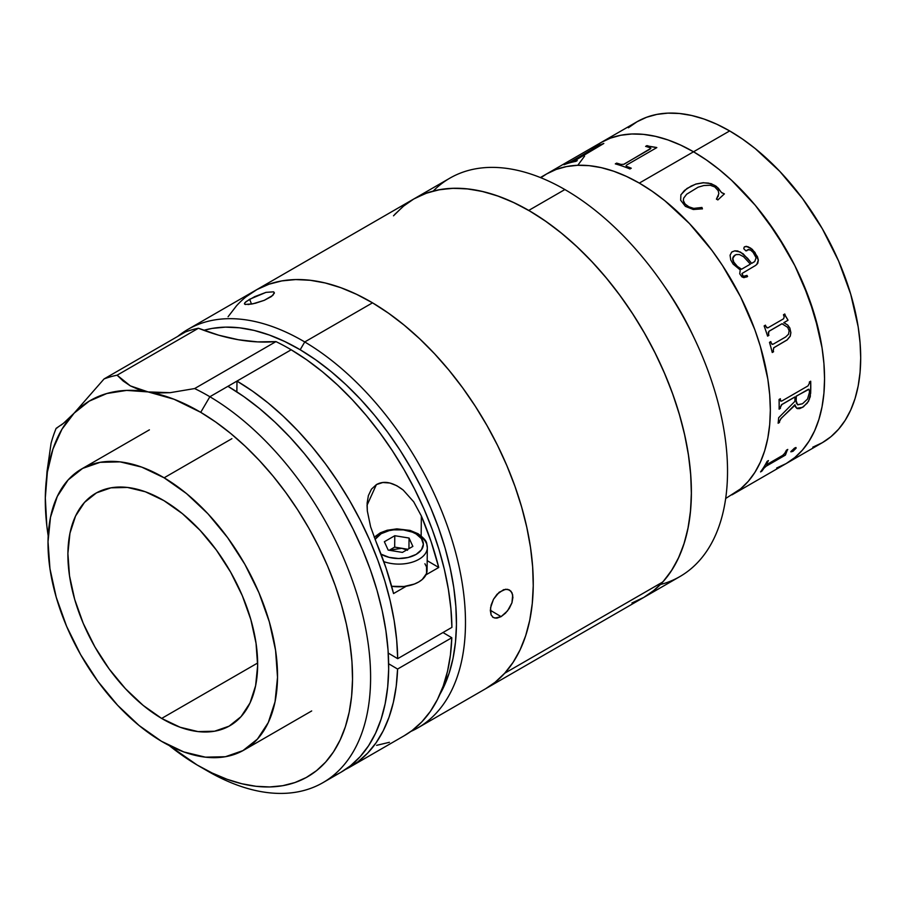 <?xml version="1.0" encoding="UTF-8"?>
<svg xmlns="http://www.w3.org/2000/svg" width="906" height="906" viewBox="0 0 906 906"><rect width="100%" height="100%" fill="white"/><g stroke="black" fill="none" stroke-linecap="round" stroke-linejoin="round"><path stroke-width="1.36" d="M812.795 447.168L822.32 442.694A185.3 106.987 -120 0 0 850.723 294.212A185.3 106.987 -120 0 0 729.67 130.928L693.532 151.789A185.3 106.987 60 0 1 814.585 315.084A185.3 106.987 60 0 1 786.182 463.566L776.646 468.028L786.182 463.566A185.3 106.987 -120 0 0 814.585 315.084A185.3 106.987 -120 0 0 693.532 151.789L729.67 130.928L716.827 124.235L704.109 119.071L691.64 115.481L679.534 113.499L667.915 113.137L656.884 114.394L646.556 117.282L637.031 121.755L628.39 127.769M725.683 498.493L740.598 488.844L731.957 494.869L822.32 442.694L830.961 436.681L838.616 429.172L845.23 420.259L850.723 410.01L855.06 398.527L858.186 385.933L860.066 372.332L860.7 357.87L860.066 342.672L858.186 326.896L850.723 294.212L838.616 261.064L822.32 228.731L802.467 198.448L779.817 171.393L755.242 148.595L742.512 139.071L729.67 130.928A185.3 106.987 -120 0 0 637.031 121.744L600.882 142.616A185.3 106.987 60 0 1 693.532 151.789L706.374 159.943L719.092 169.456L731.561 180.271L755.298 205.322L766.329 219.32L786.182 249.603L794.811 265.583L802.478 281.936L814.585 315.084L822.036 347.768L823.928 363.544L824.551 378.742L823.928 393.204L822.036 406.794L818.911 419.399L814.585 430.882L809.081 441.12L802.478 450.044L794.811 457.541L786.182 463.566L794.811 457.541L802.478 450.044L809.081 441.12L814.585 430.882L818.911 419.399L822.036 406.794L823.928 393.204L824.551 378.742L823.928 363.544L822.036 347.768L818.911 331.562L809.081 298.482L794.811 265.583L776.646 234.122L755.298 205.322L731.561 180.271L719.092 169.456L706.374 159.943L693.532 151.789L639.308 183.091A185.3 106.987 -120 0 0 546.669 173.918L540.848 177.735L546.669 173.918L556.193 169.445L546.669 173.918A185.3 106.987 60 0 1 639.308 183.091L626.465 176.41L613.747 171.245L601.278 167.655L589.172 165.662L577.552 165.3L566.522 166.568L556.193 169.445L566.522 166.568L577.552 165.3L589.172 165.662L601.278 167.655L613.747 171.245L626.465 176.41L639.308 183.091A185.3 106.987 60 0 1 760.361 346.386A185.3 106.987 60 0 1 731.957 494.869A185.3 106.987 -120 0 0 760.361 346.386A185.3 106.987 -120 0 0 639.308 183.091L652.15 191.245L639.308 183.091L693.532 151.789L680.689 145.107L693.532 151.789A185.3 106.987 -120 0 0 600.882 142.616L610.406 138.142L620.735 135.266L631.765 133.997L643.385 134.36L655.491 136.353L667.971 139.943L680.689 145.107L667.971 139.943L655.491 136.353L643.385 134.36L631.765 133.997L620.735 135.266L610.406 138.142L600.882 142.616L592.241 148.629L600.882 142.616L540.384 177.542M577.971 165.051L584.585 156.138L577.971 165.051M664.37 286.228A185.3 106.987 60 0 1 693.554 336.772M393.498 215.809L403.011 206.489L413.725 199.026L425.548 193.476L438.368 189.898L452.06 188.323L466.499 188.776L481.528 191.245L497.009 195.707L512.796 202.117L528.742 210.419L564.88 189.547L528.742 210.419A230.022 132.808 60 0 1 679.013 413.113A230.022 132.808 60 0 1 643.747 597.439L679.896 576.567A230.022 132.808 -120 0 0 715.151 392.253A230.022 132.808 -120 0 0 564.88 189.547A230.022 132.808 60 0 1 662.479 283.465A230.022 132.808 60 0 1 695.004 339.795A230.022 132.808 60 0 1 660.395 584.529M695.004 339.795L692.286 334.054A185.3 106.987 -120 0 0 666.091 288.686L662.479 283.465M228.131 316.67L236.5 305.82A230.022 132.808 60 0 1 255.594 290.316A230.022 132.808 60 0 1 474.574 405.118A230.022 132.808 60 0 1 504.699 673.237L662.841 581.946A230.022 132.808 -120 0 0 632.705 313.827A230.022 132.808 -120 0 0 413.725 199.026A230.022 132.808 60 0 1 528.742 210.419L544.676 220.52L560.474 232.344L575.956 245.764L590.984 260.645L605.412 276.862L619.104 294.246L631.924 312.627L643.747 331.822L654.472 351.675L663.973 371.97L672.184 392.513L679.013 413.113L684.381 433.578L688.266 453.691L690.61 473.272L691.391 492.139L690.61 510.089L688.266 526.975L684.381 542.615L679.013 556.862L672.184 569.58L663.973 580.655L654.472 589.976L643.747 597.439L631.924 602.988M433.227 191.064A230.022 132.808 60 0 1 564.88 189.547A230.022 132.808 -120 0 0 449.874 178.154L187.825 329.444A230.022 132.808 60 0 1 304.744 341.958A230.022 132.808 60 0 1 453.464 544.778A230.022 132.808 60 0 1 417.847 727.869A230.022 132.808 60 0 1 410.871 731.436A230.022 132.808 -120 0 0 455.208 550.939A230.022 132.808 -120 0 0 304.744 341.958L300.18 349.75A223.635 129.116 60 0 1 439.897 694.324L449.093 673.373L453.034 658.322L455.492 642.048L456.443 624.71L455.854 606.465L453.759 587.496L450.169 567.994L445.118 548.13L438.64 528.107L430.826 508.119L421.732 488.345L411.437 468.991L400.067 450.237L387.711 432.264L374.495 415.231L360.543 399.331L346.001 384.699L330.984 371.471L315.662 359.784L300.18 349.75L304.744 341.958A230.022 132.808 -120 0 0 177.689 336.432A230.022 132.808 60 0 1 187.825 329.444M740.598 488.844L748.254 481.346L754.868 472.422L760.361 462.173L764.698 450.701L767.824 438.096L769.704 424.506L770.338 410.044L769.704 394.846L767.824 379.07L760.361 346.386L754.868 329.784L740.598 296.885L722.433 265.424L712.105 250.622L689.455 223.567L664.879 200.758L652.15 191.245L664.879 200.758L689.455 223.567L712.105 250.622L722.433 265.424L740.598 296.885L754.868 329.784L760.361 346.386L767.824 379.07L769.704 394.846L770.338 410.044L769.704 424.506L767.824 438.096L764.698 450.701L760.361 462.173L754.868 472.422L748.254 481.346L740.598 488.844M656.714 147.667A185.175 106.908 -120 0 0 656.454 147.576L649.024 146.228A166.126 95.911 -120 0 0 648.685 146.228M810.417 395.718A166.126 95.911 60 0 1 810.089 397.326L810.417 395.718M767.371 464.246L782.716 455.367L784.709 453.351A185.3 106.987 -120 0 0 786.442 450.191L787.756 449.433A185.3 106.987 60 0 1 786.952 450.95L785.525 454.857A185.3 106.987 60 0 1 785.343 455.129L766.159 466.205L763.871 468.311A185.3 106.987 60 0 1 761.867 471.154L760.553 471.913A185.3 106.987 -120 0 0 767.11 461.358L768.435 460.588A185.3 106.987 60 0 1 766.702 463.759L766.431 464.54L767.371 464.246M796.136 448.142L792.977 451.313L790.904 451.834L794.256 448.3L795.57 447.609L796.136 448.142M803.362 406.862L799.715 408.617L797.314 408.617L795.513 406.941L794.947 404.744L781.051 418.572L779.579 421.29A185.3 106.987 60 0 1 779.443 422.468L778.129 423.238A185.3 106.987 -120 0 0 778.662 417.723L794.879 401.369A185.3 106.987 -120 0 0 794.958 396.987L781.595 404.733L780.451 407.168A185.3 106.987 60 0 1 780.417 408.38L779.103 409.138A185.3 106.987 -120 0 0 779.069 399.478L780.383 398.719A185.3 106.987 60 0 1 780.417 399.954L780.768 401.154L781.912 400.962L807.982 385.911L809.409 383.215A185.3 106.987 -120 0 0 809.375 381.981L810.7 381.222A185.3 106.987 60 0 1 810.655 393.306L808.582 401.233L803.362 406.862M782.014 323.759L768.968 331.324L768.515 334.155A185.3 106.987 60 0 1 768.911 335.367L767.586 336.126A185.3 106.987 -120 0 0 764.132 325.922L765.445 325.163A185.3 106.987 60 0 1 765.876 326.375L766.736 327.791L768.084 327.734L783.577 318.787L784.2 316.851A185.3 106.987 -120 0 0 783.452 314.767L784.777 313.997A185.3 106.987 60 0 1 785.4 315.764L787.835 319.795A185.3 106.987 60 0 1 788.005 320.305L783.871 322.683L787.722 325.028L789.851 327.995L790.881 332.695L790.247 336.217L787.133 339.943L773.803 347.768L773.26 350.531A185.3 106.987 60 0 1 773.565 351.743L772.252 352.502A185.3 106.987 -120 0 0 769.488 342.355L770.813 341.596A185.3 106.987 60 0 1 771.165 342.808L771.923 344.223L773.26 344.133L785.615 336.998L788.548 334.178L789.137 330.792L787.733 327.383L782.014 323.759M733.113 264.076L730.746 259.931L730.066 255.243L731.663 252.128L734.766 250.837L737.631 250.951L743.113 253.782L751.697 263.363L754.755 261.483L756.102 257.757L753.146 252.423L750.462 249.977L748.322 249.512L745.91 250.883L743.781 248.731L744.154 247.123L746.261 246.296L752.297 249.309L757.45 256.704L758.345 260.113L757.756 263.295L755.661 265.39L741.98 273.499L743.328 276.319L746.974 275.413A185.3 106.987 60 0 1 747.586 276.5L743.894 277.655L741.912 276.874L739.726 273.782L740.259 269.965L733.113 264.076M685.4 206.364L680.666 200.237L680.893 194.779L686.952 188.482L695.921 184.02L703.271 182.706L711.153 183.658L716.363 186.376L721.527 192.514L724.392 193.884L717.858 199.932L716.442 199.094L718.843 193.725L718.22 190.69L714.811 186.964L710.202 185.254L703.837 185.526L698.118 187.191L686.657 194.224L683.713 198.074L683.305 200.373L684.947 203.929L689.602 207.315L693.871 208.38L701.946 207.463L702.433 208.844L693.283 209.513L685.4 206.364M790.825 451.743L793.407 450.86L795.978 447.507M794.755 447.983L791.131 451.267M781.912 404.518L780.451 407.168L781.912 404.518M796.283 396.228A185.3 106.987 60 0 1 796.193 400.679L796.51 403.283L797.801 404.835L802.49 403.759L807.495 399.082L809.386 392.66A185.3 106.987 -120 0 0 809.432 390.441L808.322 389.308L796.283 396.228M802.49 403.759L797.563 404.699L796.102 400.622L797.529 404.676M797.223 408.561L802.444 407.304L807.246 403.125L809.42 399.127L810.564 393.249A185.175 106.908 -120 0 0 810.61 381.267M778.141 423.113L779.353 422.411A185.175 106.908 -120 0 0 779.488 421.222L780.961 418.504L794.924 405.31M779.103 409.025L780.326 408.323A185.175 106.908 -120 0 0 780.36 407.111L781.482 404.699L794.868 396.941A185.175 106.908 60 0 1 794.868 397.043M781.21 401.165L780.326 399.908A185.175 106.908 -120 0 0 780.304 398.765M796.419 403.215L796.102 400.622A185.175 106.908 -120 0 0 796.193 396.171L809.013 389.286M794.868 404.823L796.702 408.289L802.535 407.372L796.646 408.255M767.608 327.915L765.797 326.375A185.175 106.908 -120 0 0 765.377 325.197M772.24 352.445L773.486 351.721A185.175 106.908 -120 0 0 773.18 350.52L773.724 347.757L787.054 339.931L790.157 336.205L790.802 332.683L789.772 327.995L787.631 325.016L783.792 322.683L787.926 320.294A185.175 106.908 -120 0 0 787.756 319.795L785.321 315.764A185.175 106.908 -120 0 0 784.709 314.042M772.354 344.382L771.074 342.796A185.175 106.908 -120 0 0 770.746 341.63M767.575 336.081L768.82 335.356A185.175 106.908 -120 0 0 768.435 334.144L768.277 332.4L769.194 331.109L781.923 323.759L782.988 324.088M785.615 336.998L773.26 344.133M733.316 261.528L737.393 266.421L741.584 269.207L750.383 264.133L743.633 256.738L739.375 254.529L736.102 254.597L733.679 256.341L732.694 259.275L733.316 261.528M734.347 255.617L735.162 255.028C732.456 256.76 732.048 259.275 733.917 262.593L732.739 258.244L735.106 255.084C732.41 256.806 731.991 259.331 733.86 262.638L737.325 266.466L741.516 269.252L750.315 264.167M751.64 263.408L747.62 258.357L740.44 252.049L734.721 250.894L732.184 251.789M754.698 261.528L753.747 262.185M746.804 250.769L747.439 250.101M756.782 264.541L758.288 260.158L754.992 252.48L750.893 248.278L747.824 246.67L744.732 246.681M744.573 276.409L742.648 275.968L741.923 273.533M746.544 277.043L747.518 276.534A185.175 106.908 -120 0 0 746.918 275.458M754.539 254.427C752.682 250.781 750.338 249.32 747.495 250.056L747.812 249.762M649.024 146.228L656.442 147.463A185.3 106.987 60 0 1 656.827 147.599L626.658 165.017L626.046 165.843L626.895 166.489A185.3 106.987 60 0 1 631.267 168.21L629.953 168.969A185.3 106.987 -120 0 0 615.31 163.884L616.624 163.125A185.3 106.987 60 0 1 620.927 164.405L623.736 164.303L650.146 149.071L650.836 148.222L649.862 147.655A185.3 106.987 -120 0 0 645.616 146.387L646.941 145.617A185.3 106.987 60 0 1 649.024 146.228L656.454 147.576L649.036 146.342A185.175 106.908 -120 0 0 646.963 145.741L645.763 146.421M631.165 168.278A185.175 106.908 -120 0 0 626.918 166.602L626.046 165.753M650.848 148.335L624.098 164.235L620.938 164.518A185.175 106.908 -120 0 0 616.646 163.239L615.457 163.918M603.555 143.68L597.303 145.991A185.175 106.908 -120 0 0 595.638 146.613L595.027 146.965M576.918 160.792A185.175 106.908 -120 0 0 573.645 161.495L573.181 161.347M598.187 146.013L568.764 162.887A185.175 106.908 -120 0 0 565.333 164.111L564.71 164.473M571.539 161.495L597.654 146.047A185.3 106.987 -120 0 0 594.268 147.259L595.582 146.5A185.3 106.987 60 0 1 597.247 145.877L603.498 143.567A185.3 106.987 60 0 1 603.815 143.476L573.6 161.381A185.3 106.987 60 0 1 577.247 160.6L575.922 161.37A185.3 106.987 -120 0 0 563.962 164.756L565.276 163.997A185.3 106.987 60 0 1 568.708 162.763L571.539 161.495M724.37 193.963L721.493 192.593L718.356 188.233L714.743 185.39L708.526 183.103L703.249 182.797L695.899 184.111L691.097 186.092L684.483 190.441L680.882 194.869M717.292 197.95L716.42 199.173M718.379 195.787L718.016 196.647M702.399 208.924L701.923 207.542L693.837 208.459L687.643 206.375L684.087 202.865L683.283 200.453L683.69 198.165M760.734 471.664L761.799 471.052A185.175 106.908 -120 0 0 763.792 468.221L766.08 466.114L785.264 455.039A185.175 106.908 -120 0 0 785.445 454.755L786.872 450.86A185.175 106.908 -120 0 0 787.574 449.546M766.691 464.438L766.623 463.657A185.175 106.908 -120 0 0 768.243 460.701M257.044 289.512L269.003 284.212L281.936 280.883L295.73 279.569L310.248 280.282L325.333 283L340.871 287.712L356.692 294.371L372.638 302.898L388.572 313.238L404.325 325.265L419.761 338.878L434.721 353.94L449.07 370.316L462.649 387.825L475.356 406.33L487.043 425.627L497.62 445.537L506.964 465.877L514.993 486.443L521.641 507.032L526.828 527.462L530.52 547.518L532.66 567.02L533.249 585.774L532.264 603.611L529.727 620.338L525.65 635.808L520.089 649.874L513.079 662.388L504.699 673.237L495.038 682.32L485.559 688.775L495.106 682.263L504.767 673.169L513.136 662.297L520.135 649.772L525.684 635.695L529.75 620.214L532.275 603.475L533.249 585.638L532.649 566.884L530.497 547.371L526.794 527.303L521.596 506.884L514.948 486.284L506.896 465.718L497.541 445.39L486.964 425.48L475.265 406.182L462.558 387.689L448.957 370.18L434.608 353.827L419.648 338.776L404.212 325.175L388.448 313.148L372.525 302.83L304.744 341.958L372.525 302.83L356.568 294.314L340.758 287.666L325.22 282.978L310.135 280.26L295.628 279.569L281.834 280.905L268.912 284.235L256.953 289.558L246.092 296.794M643.69 597.473L653.169 591.029L662.841 581.946L671.21 571.086L678.22 558.572L683.781 544.506L687.858 529.036L690.395 512.309L691.38 494.483L690.791 475.718L688.651 456.216L684.97 436.16L679.772 415.729L673.135 395.141L665.095 374.574L655.751 354.235L645.174 334.325L633.487 315.028L620.791 296.534L607.201 279.014L592.852 262.649L577.892 247.576L562.467 233.963L546.703 221.936L530.769 211.608L514.823 203.069L499.002 196.409L483.476 191.698L468.379 188.98L453.861 188.267L440.067 189.581L427.134 192.91L415.175 198.21M404.303 205.436L394.642 214.518M417.847 727.869L643.747 597.439A230.022 132.808 -120 0 0 662.841 581.946L504.699 673.237A230.022 132.808 60 0 1 485.616 688.741A230.022 132.808 -120 0 0 521.244 505.65A230.022 132.808 -120 0 0 372.525 302.83A230.022 132.808 -120 0 0 255.594 290.316M491.12 614.97L490.327 610.429L491.177 604.936L493.521 599.24L497.077 594.234L503.577 589.693L507.734 589.342L510.961 591.199L512.705 594.97L511.947 602.796L507.519 610.893L501.097 616.635L496.839 618.175L493.351 617.564L491.075 614.857L490.554 607.767L493.521 599.24L499.161 592.241L505.729 589.228L509.5 590.01L512.049 592.875L512.909 597.371L511.947 602.796L509.319 608.334L505.48 613.181L501.097 616.635L490.327 610.27L501.097 616.635L494.959 618.141M274.235 292.389L272.899 295.333L264.258 300.328L252.695 303.872L245.141 304.416L244.461 303.408L246.047 301.63L254.711 296.636L266.013 292.366L273.544 291.834M251.506 304.11L249.66 299.263L251.506 304.11M236.432 305.888L228.074 316.76M245.56 304.518L244.518 304.02L244.982 302.615L249.66 299.263L266.013 292.366M203.805 330.305L212.015 328.436L225.413 327.134L239.524 327.813L254.201 330.441L269.297 335.016L284.665 341.471L300.18 349.75A223.635 129.116 60 0 0 203.805 330.305M274.359 293.193L271.37 296.568L264.258 300.328L255.458 303.238L248.029 304.575M493.351 617.564L492.411 616.861M161.653 718.424A134.179 77.474 60 0 1 74.904 600.123A134.179 77.474 60 0 1 95.685 493.317A134.179 77.474 60 0 1 163.884 500.61L145.356 491.765L127.497 487.451L110.996 487.824L96.478 492.864L84.507 502.4L75.549 516.046L69.943 533.283L67.893 553.453L69.502 575.774L74.688 599.398L83.261 623.407L94.892 646.884L109.128 668.922L125.436 688.685L143.171 705.4L161.653 718.424L180.181 727.269L198.04 731.595L214.552 731.221L229.071 726.17L241.03 716.646L249.999 702.999L255.605 685.751L257.644 665.582L256.036 643.26L250.849 619.636L242.276 595.627L230.645 572.162L216.409 550.112L200.113 530.361L182.378 513.645L163.884 500.61A134.179 77.474 60 0 1 250.645 618.923A134.179 77.474 60 0 1 229.864 725.729A134.179 77.474 60 0 1 161.653 718.424L257.644 663.011L161.653 718.424M231.891 438.674L164.122 477.802A162.299 93.703 60 0 1 269.048 620.893A162.299 93.703 60 0 1 243.918 750.077A162.299 93.703 60 0 1 161.415 741.244A162.299 93.703 60 0 1 56.489 598.153A162.299 93.703 60 0 1 81.619 468.968A162.299 93.703 60 0 1 164.122 477.802L231.891 438.674M161.415 741.244L139.06 725.48L117.61 705.264L97.893 681.369L80.668 654.71L66.602 626.318L56.24 597.28L49.955 568.708L48.018 541.709L50.487 517.315L57.271 496.465L68.109 479.954L82.582 468.425L100.147 462.32L120.102 461.867L141.71 467.1L164.122 477.802L186.489 493.555L207.938 513.77L227.644 537.666L244.869 564.325L258.935 592.728L269.309 621.765L275.583 650.327L277.519 677.337L275.05 701.731L268.267 722.58L257.429 739.092L242.955 750.61L225.401 756.725L205.436 757.167L183.827 751.946L161.415 741.244M331.641 776.816A230.022 132.808 -120 0 0 341.041 772.206A230.022 132.808 -120 0 0 376.658 589.115A230.022 132.808 -120 0 0 227.938 386.307L209.864 396.737A230.022 132.808 60 0 1 358.583 599.557A230.022 132.808 60 0 1 322.966 782.648A230.022 132.808 60 0 1 206.036 770.134L200.747 767.076L206.036 770.134M404.189 735.751L412.139 730.496L421.834 721.856L430.293 711.504L437.439 699.511L443.215 686.012L447.553 671.131L450.429 654.981L451.8 637.745L397.587 669.047A230.022 132.808 60 0 1 350.067 766.997A230.022 132.808 60 0 1 345.469 769.443L357.915 761.799L367.61 753.158L376.069 742.807L383.227 730.814L388.991 717.314L393.34 702.433L396.216 686.284L397.587 669.047L451.8 637.745L442.977 632.524L451.8 637.745A230.022 132.808 -120 0 1 404.291 735.695L350.067 766.997M340.984 772.24L350.531 765.74L360.192 756.635L368.561 745.774L375.548 733.248L381.109 719.171L385.163 703.69L387.689 686.952L388.663 669.115L388.074 650.349L385.911 630.848L382.219 610.78L377.021 590.35L370.361 569.761L362.321 549.195L352.966 528.855L342.389 508.945L330.679 489.659L317.972 471.165L304.382 453.657L290.033 437.292L275.073 422.241L259.637 408.64L243.873 396.624L227.938 386.307L236.976 381.086L236.862 391.868L236.976 381.086L291.188 349.784L306.84 359.909L322.332 371.675L337.519 384.971L352.253 399.671L366.398 415.639L379.829 432.74L392.411 450.803L404.042 469.659L414.608 489.138L424.008 509.059L432.162 529.229L438.98 549.466L444.404 569.591L448.391 589.398L450.905 608.719L451.913 627.371L397.689 658.673L451.913 627.371A230.022 132.808 -120 0 0 291.188 349.784A230.022 132.808 -120 0 0 275.956 341.607L194.631 388.561A230.022 132.808 60 0 1 209.864 396.737L291.188 349.784A230.022 132.808 -120 0 0 275.956 341.607L194.631 388.561L170.079 392.683L158.641 392.966L148.074 391.913A217.247 125.424 60 0 1 200.724 412.332A217.247 125.424 60 0 1 352.525 678.39A217.247 125.424 60 0 1 198.912 766.034A217.247 125.424 60 0 1 197.112 764.981A217.247 125.424 60 0 1 169.241 745.559L197.112 764.981L212.174 773.022L227.112 779.296L241.777 783.735L256.024 786.295L269.728 786.952L282.751 785.695L294.96 782.535L306.251 777.518L316.511 770.678L325.628 762.093L333.533 751.821L340.135 739.987L345.379 726.703L349.218 712.082L351.607 696.272L352.525 679.421L351.958 661.708L349.92 643.283L346.432 624.336L341.517 605.038L335.231 585.593L327.644 566.171L318.799 546.964L308.81 528.153L297.757 509.942L285.764 492.479L272.921 475.933L259.365 460.486L245.232 446.273L230.656 433.43L215.775 422.071L200.724 412.332L209.864 396.737L200.724 412.332L174.02 399.24L148.074 391.913L130.351 385.877L117.112 375.197L198.437 328.244A319.478 184.45 -120 0 0 275.956 341.607L257.587 341.89L238.437 339.75L218.674 335.186L198.437 328.244A230.022 132.808 -120 0 0 185.379 331.992L104.054 378.946L74.122 413.159L63.499 423.283L56.149 428.345A230.022 132.808 -120 0 0 51.064 443.294A230.022 132.808 60 0 1 56.149 428.345L57.565 427.598M198.912 766.034L207.95 771.255A230.022 132.808 -120 0 0 370.599 678.447A230.022 132.808 -120 0 0 209.864 396.737A230.022 132.808 -120 0 0 194.631 388.561L170.079 392.683L148.074 391.913L138.663 389.535L130.351 385.877L123.182 381.03L117.112 375.197A230.022 132.808 -120 0 0 104.054 378.946A230.022 132.808 60 0 1 117.112 375.197L198.437 328.244A230.022 132.808 -120 0 0 185.379 331.992L104.054 378.946L74.122 413.159L89.207 401.154L106.84 393.51L126.625 390.407L148.074 391.913A217.247 125.424 60 0 0 74.122 413.159A217.247 125.424 60 0 0 45.311 497.881L47.372 472.117L52.967 449.059L61.948 429.251L74.122 413.159M45.3 499.704L45.311 497.881A217.247 125.424 60 0 0 45.3 499.965A217.247 125.424 60 0 0 48.188 535.899L46.818 525.763L45.311 497.881L46.976 471.845L51.064 443.294L46.976 471.845L45.311 497.96M397.689 658.673L388.255 653.09L397.689 658.673L396.681 640.021L394.178 620.701L390.192 600.893L384.767 580.769L377.938 560.531L369.795 540.361L360.395 520.44L349.829 500.961L338.198 482.105L325.605 464.042L312.174 446.941L298.029 430.973L283.295 416.273L268.119 402.977L252.627 391.211L236.976 381.086A230.022 132.808 60 0 1 397.689 658.673M388.651 663.77L397.587 669.047L388.651 663.77M421.358 515.978L421.154 535.865L421.358 515.978L431.154 541.754L438.742 567.473L427.19 560.655L438.742 567.473L425.956 574.846L438.742 567.473A230.022 132.808 60 0 0 421.358 515.978L413.714 501.822L403.204 490.055L413.714 501.822M376.398 484.597C383.985 480.361 392.921 482.185 403.204 490.055L396.828 485.718L389.897 483.023L382.83 482.502L376.398 484.597L367.055 505.22L367.326 510.984L367.134 503.057L368.38 495.605L371.449 489.172L376.398 484.597M370.633 526.873L367.326 510.984L370.633 526.873L376.171 542.071L370.633 526.873M406.33 586.182L393.555 593.555L385.967 567.836L376.171 542.071A230.022 132.808 -120 0 1 393.555 593.555L406.33 586.182M65.153 421.845L61.348 425.016M376.624 745.344L389.421 742.297M424.903 563.747L426.545 566.907L426.545 573.464L422.253 579.489L418.674 582.003L414.314 584.064L403.951 586.51L391.63 586.284A28.754 16.795 0.6 0 0 427.088 570.293L427.326 547.598C426.058 543.034 428.946 541.935 418.119 533.759A3.998 2.276 120.6 0 0 416.114 533.951A3.998 2.276 -59.4 0 1 418.119 533.759A3.998 2.276 -59.4 0 1 418.912 535.571A28.754 16.795 -179.4 0 1 427.326 547.598A28.754 16.795 -179.4 0 1 412.683 562.037A28.754 16.795 -179.4 0 1 383.804 561.618A28.754 16.795 0.6 0 0 427.043 549.851M381.098 554.178L389.127 557.36L398.606 558.526L408.085 557.496L416.114 554.415L421.483 549.749L423.362 544.234L421.483 538.685L416.114 533.951A24.756 14.462 -179.4 0 0 375.073 539.41L381.098 533.725L389.138 530.633L393.782 529.851L403.442 529.908L412.366 532.128L416.114 533.951A24.756 14.462 -179.4 0 1 416.114 554.415A24.756 14.462 -179.4 0 1 381.098 554.178L381.03 554.132M407.87 549.274L394.676 547.122L394.79 535.718L394.676 547.122L389.229 550.259L401.8 548.289L407.53 550.259M412.864 546.397L409.048 538.039L408.934 548.662L409.048 538.039L394.79 535.718L384.359 541.731L388.176 550.089L402.423 552.411L412.864 546.397L409.048 538.039L394.79 535.718L384.359 541.731L388.176 550.089L402.423 552.411M311.687 710.95L243.918 750.077M149.399 429.84L81.619 468.968M341.041 772.206L322.966 782.648M418.119 533.759L410.09 530.418L396.896 528.866L387.179 530.248L380.316 532.819L374.201 537.213"/></g></svg>
